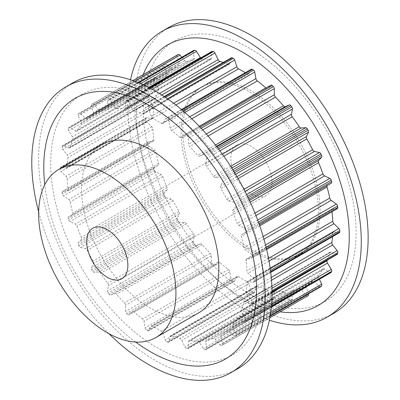 <?xml version="1.0" encoding="UTF-8"?>
<svg xmlns="http://www.w3.org/2000/svg" width="400" height="400" viewBox="0 0 400 400"><rect width="100%" height="100%" fill="white"/><g stroke="black" fill="none" stroke-linecap="round" stroke-linejoin="round"><path stroke-width="0.3" stroke-dasharray="2 1.5" d="M251.44 194.055A29.125 16.815 -120 0 0 266 195.5A29.125 16.815 -120 0 0 270.465 172.16A29.125 16.815 -120 0 0 251.44 146.495A29.125 16.815 -120 0 0 236.88 145.055A29.125 16.815 -120 0 0 232.415 168.39A29.125 16.815 -120 0 0 251.44 194.055M251.44 249.54A97.08 56.05 -120 0 0 299.98 254.35A97.08 56.05 -120 0 0 314.86 176.56A97.08 56.05 -120 0 0 251.44 91.01A97.08 56.05 -120 0 0 202.9 86.205A97.08 56.05 -120 0 0 188.02 163.995A97.08 56.05 -120 0 0 251.44 249.54M249.725 92A97.08 56.05 60 0 1 313.145 177.55A97.08 56.05 60 0 1 298.265 255.34A97.08 56.05 60 0 1 249.725 250.53A97.08 56.05 60 0 1 186.305 164.985A97.08 56.05 60 0 1 201.185 87.195A97.08 56.05 60 0 1 249.725 92M168.925 27.35A165.035 95.285 -120 0 0 143.625 159.595A165.035 95.285 -120 0 0 251.44 305.025A165.035 95.285 -120 0 0 333.955 313.2M130.545 79.77A165.035 95.285 -120 0 0 244.575 308.99A165.035 95.285 -120 0 0 269.37 320.23M249.725 48.405A150.47 86.875 -120 0 0 143.325 109.835A150.47 86.875 -120 0 0 249.725 294.13A150.47 86.875 -120 0 0 356.125 232.695A150.47 86.875 -120 0 0 249.725 48.405M143.2 74.655A150.47 86.875 -120 0 0 242.86 298.09A150.47 86.875 -120 0 0 280.13 311.825M101.65 144.66A97.08 56.05 -120 0 0 86.77 222.45A97.08 56.05 -120 0 0 150.19 308A97.08 56.05 -120 0 0 198.725 312.805M237.855 368.685A165.035 95.285 60 0 1 155.335 360.51A165.035 95.285 60 0 1 47.525 215.08A165.035 95.285 60 0 1 72.82 82.835M135.67 342.06A150.47 86.875 60 0 1 44.785 184.64M108.98 333.72A165.035 95.285 60 0 1 38.66 211.925M157.055 101.91A150.47 86.875 60 0 1 263.455 286.2A150.47 86.875 60 0 1 157.055 347.63A150.47 86.875 60 0 1 50.655 163.34A150.47 86.875 60 0 1 157.055 101.91M127.645 314.435A1.94 1.12 -120 0 0 129.03 314.845A1.94 1.12 -120 0 0 129.155 314.755L132.29 311.76A2.425 1.4 60 0 1 132.45 311.64A2.425 1.4 60 0 1 134.1 312.08A127.365 73.535 -120 0 0 142.6 319.075A2.425 1.4 60 0 1 143.995 321.39L145.17 327.93A1.94 1.12 -120 0 0 146.355 329.83A137.075 79.14 -120 0 0 147.49 330.625A1.94 1.12 -120 0 0 148.595 330.805A1.94 1.12 -120 0 0 148.87 330.51L151.07 326.33A2.425 1.4 60 0 1 151.41 325.965A2.425 1.4 60 0 1 152.705 326.135A127.365 73.535 -120 0 0 161.4 331.155A2.425 1.4 60 0 1 163.035 333.24L165.24 339.965A1.94 1.12 -120 0 0 166.62 341.67A137.075 79.14 -120 0 0 167.75 342.185A1.94 1.12 -120 0 0 168.57 342.205A1.94 1.12 -120 0 0 168.935 341.65L170.11 336.465A2.425 1.4 60 0 1 170.57 335.775A2.425 1.4 60 0 1 171.505 335.76A127.365 73.535 -120 0 0 180.005 338.585A2.425 1.4 60 0 1 181.815 340.35L184.95 346.965A1.94 1.12 -120 0 0 186.465 348.395A137.075 79.14 -120 0 0 187.545 348.615A1.94 1.12 -120 0 0 188.085 348.54A1.94 1.12 -120 0 0 188.485 347.68L188.58 341.72A2.425 1.4 60 0 1 189.08 340.64A2.425 1.4 60 0 1 189.67 340.535A127.365 73.535 -120 0 0 197.61 341.04A2.425 1.4 60 0 1 199.51 342.41L203.44 348.625A1.94 1.12 -120 0 0 205.02 349.72A137.075 79.14 -120 0 0 206.01 349.63A1.94 1.12 -120 0 0 206.285 349.545A1.94 1.12 -120 0 0 206.665 348.34L205.67 341.86A2.425 1.4 60 0 1 206.14 340.35A2.425 1.4 60 0 1 206.415 340.255A127.365 73.535 -120 0 0 213.445 338.415A2.425 1.4 60 0 1 215.35 339.325L219.905 344.875A1.94 1.12 -120 0 0 221.485 345.585A137.075 79.14 -120 0 0 222.33 345.19A1.94 1.12 -120 0 0 222.38 345.165A1.94 1.12 -120 0 0 222.67 343.595L220.635 336.885A2.425 1.4 60 0 1 220.995 334.92A127.365 73.535 -120 0 0 226.81 330.82A2.425 1.4 60 0 1 226.93 330.74A2.425 1.4 60 0 1 228.645 331.235L233.625 335.87A1.94 1.12 -120 0 0 234.995 336.27A1.94 1.12 -120 0 0 235.13 336.165A137.075 79.14 -120 0 0 235.8 335.49A1.94 1.12 -120 0 0 235.81 333.66L232.825 327.005A2.425 1.4 60 0 1 232.785 324.775A127.365 73.535 -120 0 0 237.13 318.595A2.425 1.4 60 0 1 237.445 318.28A2.425 1.4 60 0 1 238.805 318.495L243.995 322.015A1.94 1.12 -120 0 0 245.085 322.185A1.94 1.12 -120 0 0 245.365 321.88A137.075 79.14 -120 0 0 245.83 320.945A1.94 1.12 -120 0 0 245.51 318.965L241.7 312.665A2.425 1.4 60 0 1 241.265 310.26A127.365 73.535 -120 0 0 243.95 302.265A2.425 1.4 60 0 1 244.395 301.64A2.425 1.4 60 0 1 245.395 301.655L250.57 303.91A1.94 1.12 -120 0 0 251.37 303.92A1.94 1.12 -120 0 0 251.74 303.35A137.075 79.14 -120 0 0 251.98 302.2A1.94 1.12 -120 0 0 251.34 300.155L246.875 294.475A2.425 1.4 60 0 1 246.065 292.01A127.365 73.535 -120 0 0 246.97 282.55A2.425 1.4 60 0 1 247.47 281.55A2.425 1.4 60 0 1 248.125 281.455L253.05 282.34A1.94 1.12 -120 0 0 253.575 282.265A1.94 1.12 -120 0 0 253.98 281.385A137.075 79.14 -120 0 0 253.98 280.07A1.94 1.12 -120 0 0 253.05 278.045L248.125 273.245A2.425 1.4 60 0 1 246.97 270.815A127.365 73.535 -120 0 0 246.065 260.31A2.425 1.4 60 0 1 246.545 258.885A2.425 1.4 60 0 1 246.875 258.78L251.34 258.26A1.94 1.12 -120 0 0 251.605 258.175A1.94 1.12 -120 0 0 251.98 256.95A137.075 79.14 -120 0 0 251.74 255.525A1.94 1.12 -120 0 0 250.57 253.615L245.395 249.895A2.425 1.4 60 0 1 243.95 247.615A127.365 73.535 -120 0 0 241.265 236.52A2.425 1.4 60 0 1 241.655 234.64A2.425 1.4 60 0 1 241.7 234.615L245.51 232.715A1.94 1.12 -120 0 0 245.545 232.695A1.94 1.12 -120 0 0 245.83 231.105A137.075 79.14 -120 0 0 245.365 229.635A1.94 1.12 -120 0 0 243.995 227.915L238.805 225.445A2.425 1.4 60 0 1 237.13 223.41A127.365 73.535 -120 0 0 232.785 212.21A2.425 1.4 60 0 1 232.825 210.025L235.81 206.82A1.94 1.12 -120 0 0 235.8 204.98A137.075 79.14 -120 0 0 235.13 203.53A1.94 1.12 -120 0 0 233.625 202.085L228.645 200.965A2.425 1.4 60 0 1 226.81 199.27A127.365 73.535 -120 0 0 220.995 188.455A2.425 1.4 60 0 1 220.635 186.075L222.67 181.715A1.94 1.12 -120 0 0 222.33 179.725A137.075 79.14 -120 0 0 221.485 178.355A1.94 1.12 -120 0 0 219.905 177.245L215.35 177.53A2.425 1.4 60 0 1 213.445 176.24A127.365 73.535 -120 0 0 206.415 166.28A2.425 1.4 60 0 1 205.67 163.815L206.665 158.485A1.94 1.12 -120 0 0 206.01 156.435A137.075 79.14 -120 0 0 205.02 155.21A1.94 1.12 -120 0 0 203.44 154.48L199.51 156.155A2.425 1.4 60 0 1 197.61 155.335A127.365 73.535 -120 0 0 189.67 146.67A2.425 1.4 60 0 1 188.58 144.225L188.485 138.155A1.94 1.12 -120 0 0 187.545 136.135A137.075 79.14 -120 0 0 186.465 135.105A1.94 1.12 -120 0 0 185.075 134.695A1.94 1.12 -120 0 0 184.95 134.785L181.815 137.78A2.425 1.4 60 0 1 181.66 137.9A2.425 1.4 60 0 1 180.005 137.46A127.365 73.535 -120 0 0 171.505 130.465A2.425 1.4 60 0 1 170.11 128.15L168.935 121.61A1.94 1.12 -120 0 0 167.75 119.71A137.075 79.14 -120 0 0 166.62 118.915A1.94 1.12 -120 0 0 165.51 118.735A1.94 1.12 -120 0 0 165.24 119.025L163.035 123.21A2.425 1.4 60 0 1 162.695 123.575A2.425 1.4 60 0 1 161.4 123.405A127.365 73.535 -120 0 0 152.705 118.385A2.425 1.4 60 0 1 151.07 116.3L148.87 109.575A1.94 1.12 -120 0 0 147.49 107.87A137.075 79.14 -120 0 0 146.355 107.355A1.94 1.12 -120 0 0 145.535 107.335A1.94 1.12 -120 0 0 145.17 107.89L143.995 113.075A2.425 1.4 60 0 1 143.54 113.765A2.425 1.4 60 0 1 142.6 113.78A127.365 73.535 -120 0 0 134.1 110.955A2.425 1.4 60 0 1 132.29 109.19L129.155 102.575A1.94 1.12 -120 0 0 127.645 101.145A137.075 79.14 -120 0 0 126.56 100.925A1.94 1.12 -120 0 0 126.02 101A1.94 1.12 -120 0 0 125.62 101.86L125.53 107.82A2.425 1.4 60 0 1 125.025 108.9A2.425 1.4 60 0 1 124.435 109A127.365 73.535 -120 0 0 116.495 108.5A2.425 1.4 60 0 1 114.595 107.13L110.665 100.915A1.94 1.12 -120 0 0 109.085 99.82A137.075 79.14 -120 0 0 108.095 99.91A1.94 1.12 -120 0 0 107.82 99.995A1.94 1.12 -120 0 0 107.445 101.2L108.435 107.68A2.425 1.4 60 0 1 107.965 109.19A2.425 1.4 60 0 1 107.695 109.285A127.365 73.535 -120 0 0 100.66 111.125A2.425 1.4 60 0 1 98.755 110.215L94.2 104.665A1.94 1.12 -120 0 0 92.62 103.955A137.075 79.14 -120 0 0 91.775 104.35A1.94 1.12 -120 0 0 91.73 104.375A1.94 1.12 -120 0 0 91.435 105.945L93.47 112.655A2.425 1.4 60 0 1 93.11 114.62A127.365 73.535 -120 0 0 87.295 118.72A2.425 1.4 60 0 1 87.18 118.8A2.425 1.4 60 0 1 85.465 118.305L80.48 113.67A1.94 1.12 -120 0 0 79.11 113.27A1.94 1.12 -120 0 0 78.975 113.375A137.075 79.14 -120 0 0 78.305 114.05A1.94 1.12 -120 0 0 78.295 115.88L81.285 122.535A2.425 1.4 60 0 1 81.32 124.765A127.365 73.535 -120 0 0 76.975 130.945A2.425 1.4 60 0 1 76.66 131.26A2.425 1.4 60 0 1 75.3 131.045L70.11 127.525A1.94 1.12 -120 0 0 69.02 127.355A1.94 1.12 -120 0 0 68.74 127.66A137.075 79.14 -120 0 0 68.275 128.595A1.94 1.12 -120 0 0 68.595 130.575L72.405 136.875A2.425 1.4 60 0 1 72.84 139.28A127.365 73.535 -120 0 0 70.155 147.275A2.425 1.4 60 0 1 69.715 147.9A2.425 1.4 60 0 1 68.71 147.885L63.54 145.63A1.94 1.12 -120 0 0 62.735 145.62A1.94 1.12 -120 0 0 62.365 146.19A137.075 79.14 -120 0 0 62.125 147.34A1.94 1.12 -120 0 0 62.765 149.385L67.23 155.065A2.425 1.4 60 0 1 68.04 157.53A127.365 73.535 -120 0 0 67.135 166.99A2.425 1.4 60 0 1 66.635 167.99A2.425 1.4 60 0 1 65.98 168.085L61.055 167.2A1.94 1.12 -120 0 0 60.53 167.275A1.94 1.12 -120 0 0 60.13 168.155A137.075 79.14 -120 0 0 60.13 169.47A1.94 1.12 -120 0 0 61.055 171.495L65.98 176.295A2.425 1.4 60 0 1 67.135 178.725A127.365 73.535 -120 0 0 68.04 189.23A2.425 1.4 60 0 1 67.56 190.655A2.425 1.4 60 0 1 67.23 190.76L62.765 191.28A1.94 1.12 -120 0 0 62.5 191.365A1.94 1.12 -120 0 0 62.125 192.59A137.075 79.14 -120 0 0 62.365 194.015A1.94 1.12 -120 0 0 63.54 195.925L68.71 199.645A2.425 1.4 60 0 1 70.155 201.925A127.365 73.535 -120 0 0 72.84 213.02A2.425 1.4 60 0 1 72.45 214.9A2.425 1.4 60 0 1 72.405 214.925L68.595 216.825A1.94 1.12 -120 0 0 68.56 216.845A1.94 1.12 -120 0 0 68.275 218.435A137.075 79.14 -120 0 0 68.74 219.905A1.94 1.12 -120 0 0 70.11 221.62L75.3 224.095A2.425 1.4 60 0 1 76.975 226.13A127.365 73.535 -120 0 0 81.32 237.33A2.425 1.4 60 0 1 81.285 239.515L78.295 242.72A1.94 1.12 -120 0 0 78.305 244.56A137.075 79.14 -120 0 0 78.975 246.01A1.94 1.12 -120 0 0 80.48 247.455L85.465 248.575A2.425 1.4 60 0 1 87.295 250.27A127.365 73.535 -120 0 0 93.11 261.085A2.425 1.4 60 0 1 93.47 263.465L91.435 267.825A1.94 1.12 -120 0 0 91.775 269.815A137.075 79.14 -120 0 0 92.62 271.185A1.94 1.12 -120 0 0 94.2 272.295L98.755 272.01A2.425 1.4 60 0 1 100.66 273.3A127.365 73.535 -120 0 0 107.695 283.26A2.425 1.4 60 0 1 108.435 285.725L107.445 291.055A1.94 1.12 -120 0 0 108.095 293.1A137.075 79.14 -120 0 0 109.085 294.33A1.94 1.12 -120 0 0 110.665 295.06L114.595 293.385A2.425 1.4 60 0 1 116.495 294.205A127.365 73.535 -120 0 0 124.435 302.87A2.425 1.4 60 0 1 125.53 305.315L125.62 311.385A1.94 1.12 -120 0 0 126.56 313.405A137.075 79.14 -120 0 0 127.645 314.435L213.45 264.895A137.075 79.14 60 0 1 212.365 263.865A1.94 1.12 60 0 1 211.425 261.845L211.335 255.775A2.425 1.4 -120 0 0 210.24 253.33A127.365 73.535 60 0 1 202.3 244.665A2.425 1.4 -120 0 0 200.4 243.845L196.47 245.52A1.94 1.12 60 0 1 194.89 244.79A137.075 79.14 60 0 1 193.905 243.565A1.94 1.12 60 0 1 193.25 241.515L194.245 236.185A2.425 1.4 -120 0 0 193.5 233.72A127.365 73.535 60 0 1 186.47 223.76A2.425 1.4 -120 0 0 184.56 222.47L180.005 222.755A1.94 1.12 60 0 1 178.425 221.645A137.075 79.14 60 0 1 177.58 220.275A1.94 1.12 60 0 1 177.24 218.285L179.275 213.925A2.425 1.4 -120 0 0 178.915 211.545A127.365 73.535 60 0 1 173.1 200.73A2.425 1.4 -120 0 0 171.27 199.035L166.285 197.915A1.94 1.12 60 0 1 164.78 196.47A137.075 79.14 60 0 1 164.11 195.02A1.94 1.12 60 0 1 164.1 193.18L167.09 189.975A2.425 1.4 -120 0 0 167.125 187.79A127.365 73.535 60 0 1 162.78 176.59A2.425 1.4 -120 0 0 161.105 174.555L155.915 172.085A1.94 1.12 60 0 1 154.545 170.365A137.075 79.14 60 0 1 154.08 168.895A1.94 1.12 60 0 1 154.37 167.305A1.94 1.12 60 0 1 154.405 167.285L158.215 165.385A2.425 1.4 -120 0 0 158.255 165.36A2.425 1.4 -120 0 0 158.645 163.48A127.365 73.535 60 0 1 155.96 152.385A2.425 1.4 -120 0 0 154.515 150.105L149.345 146.385A1.94 1.12 60 0 1 148.17 144.475A137.075 79.14 60 0 1 147.935 143.05A1.94 1.12 60 0 1 148.305 141.825A1.94 1.12 60 0 1 148.57 141.74L153.035 141.22A2.425 1.4 -120 0 0 153.365 141.115A2.425 1.4 -120 0 0 153.85 139.69A127.365 73.535 60 0 1 152.94 129.185A2.425 1.4 -120 0 0 151.785 126.755L146.86 121.955A1.94 1.12 60 0 1 145.935 119.93A137.075 79.14 60 0 1 145.935 118.615A1.94 1.12 60 0 1 146.335 117.735A1.94 1.12 60 0 1 146.86 117.66L151.785 118.545A2.425 1.4 -120 0 0 152.44 118.45A2.425 1.4 -120 0 0 152.94 117.45A127.365 73.535 60 0 1 153.85 107.99A2.425 1.4 -120 0 0 153.035 105.525L148.57 99.845A1.94 1.12 60 0 1 147.935 97.8A137.075 79.14 60 0 1 148.17 96.65A1.94 1.12 60 0 1 148.54 96.08A1.94 1.12 60 0 1 149.345 96.09L154.515 98.345A2.425 1.4 -120 0 0 155.52 98.36A2.425 1.4 -120 0 0 155.96 97.735A127.365 73.535 60 0 1 158.645 89.74A2.425 1.4 -120 0 0 158.215 87.335L154.405 81.035A1.94 1.12 60 0 1 154.08 79.055A137.075 79.14 60 0 1 154.545 78.12A1.94 1.12 60 0 1 154.825 77.815A1.94 1.12 60 0 1 155.915 77.985L161.105 81.505A2.425 1.4 -120 0 0 162.47 81.72A2.425 1.4 -120 0 0 162.78 81.405A127.365 73.535 60 0 1 167.125 75.225A2.425 1.4 -120 0 0 167.09 72.995L164.1 66.34A1.94 1.12 60 0 1 164.11 64.51A137.075 79.14 60 0 1 164.78 63.835A1.94 1.12 60 0 1 164.915 63.73A1.94 1.12 60 0 1 166.285 64.13L171.27 68.765A2.425 1.4 -120 0 0 172.985 69.26A2.425 1.4 -120 0 0 173.1 69.18A127.365 73.535 60 0 1 178.915 65.08A2.425 1.4 -120 0 0 179.275 63.115L177.24 56.405A1.94 1.12 60 0 1 177.49 54.86M308.14 295.65A137.075 79.14 60 0 1 307.29 296.045A1.94 1.12 60 0 1 305.715 295.335L301.155 289.785A2.425 1.4 -120 0 0 299.25 288.875A127.365 73.535 60 0 1 292.22 290.715A2.425 1.4 -120 0 0 291.945 290.81A2.425 1.4 -120 0 0 291.475 292.32L292.47 298.8A1.94 1.12 60 0 1 292.095 300.005A1.94 1.12 60 0 1 291.815 300.09A137.075 79.14 60 0 1 290.83 300.18A1.94 1.12 60 0 1 289.25 299.085L285.315 292.87A2.425 1.4 -120 0 0 283.42 291.5A127.365 73.535 60 0 1 275.48 291A2.425 1.4 -120 0 0 274.885 291.1A2.425 1.4 -120 0 0 274.385 292.18L274.295 298.14A1.94 1.12 60 0 1 273.89 299A1.94 1.12 60 0 1 273.355 299.075A137.075 79.14 60 0 1 272.27 298.855A1.94 1.12 60 0 1 270.755 297.425L267.62 290.81A2.425 1.4 -120 0 0 265.815 289.045A127.365 73.535 60 0 1 257.31 286.22A2.425 1.4 -120 0 0 256.375 286.235A2.425 1.4 -120 0 0 255.915 286.925L254.745 292.11A1.94 1.12 60 0 1 254.375 292.665A1.94 1.12 60 0 1 253.555 292.645A137.075 79.14 60 0 1 252.425 292.13A1.94 1.12 60 0 1 251.045 290.425L248.845 283.7A2.425 1.4 -120 0 0 247.205 281.615A127.365 73.535 60 0 1 238.515 276.595A2.425 1.4 -120 0 0 237.22 276.425A2.425 1.4 -120 0 0 236.875 276.79L234.675 280.975A1.94 1.12 60 0 1 234.4 281.265A1.94 1.12 60 0 1 233.295 281.085A137.075 79.14 60 0 1 232.16 280.29A1.94 1.12 60 0 1 230.975 278.39L229.805 271.85A2.425 1.4 -120 0 0 228.405 269.535A127.365 73.535 60 0 1 219.905 262.54A2.425 1.4 -120 0 0 218.255 262.1A2.425 1.4 -120 0 0 218.1 262.22L214.96 265.215A1.94 1.12 60 0 1 214.835 265.305A1.94 1.12 60 0 1 213.45 264.895M181.785 57.295L184.56 60.675A2.425 1.4 -120 0 0 186.47 61.585A127.365 73.535 60 0 1 193.5 59.745A2.425 1.4 -120 0 0 193.77 59.65A2.425 1.4 -120 0 0 194.245 58.14L193.25 51.66A1.94 1.12 60 0 1 193.625 50.455M200.635 57.92A2.425 1.4 -120 0 0 202.3 58.96A127.365 73.535 60 0 1 210.24 59.465A2.425 1.4 -120 0 0 210.83 59.36A2.425 1.4 -120 0 0 211.335 58.28L211.425 52.32A1.94 1.12 60 0 1 211.825 51.46M223.32 62.43A127.365 73.535 60 0 1 228.405 64.24A2.425 1.4 -120 0 0 229.345 64.225A2.425 1.4 -120 0 0 229.805 63.535L230.975 58.35A1.94 1.12 60 0 1 231.34 57.795M245.29 72.675A127.365 73.535 60 0 1 247.205 73.865A2.425 1.4 -120 0 0 248.5 74.035A2.425 1.4 -120 0 0 248.845 73.67L251.045 69.49A1.94 1.12 60 0 1 251.32 69.195M265.925 88.015A2.425 1.4 -120 0 0 267.465 88.36A2.425 1.4 -120 0 0 267.62 88.24L270.755 85.245L184.95 134.785M331.315 183.175L327.505 185.075A2.425 1.4 -120 0 0 327.46 185.1A2.425 1.4 -120 0 0 327.045 185.64M337.41 208.635A1.94 1.12 60 0 1 337.145 208.72L332.68 209.24A2.425 1.4 -120 0 0 332.35 209.345A2.425 1.4 -120 0 0 331.87 210.77A127.365 73.535 60 0 1 331.99 211.765M339.38 232.725A1.94 1.12 60 0 1 338.86 232.8L333.935 231.915A2.425 1.4 -120 0 0 333.28 232.01A2.425 1.4 -120 0 0 332.78 233.01A127.365 73.535 60 0 1 332.53 236.68M337.18 254.38A1.94 1.12 60 0 1 336.375 254.37L331.205 252.115A2.425 1.4 -120 0 0 330.2 252.1A2.425 1.4 -120 0 0 329.755 252.725A127.365 73.535 60 0 1 327.335 260.065M330.895 272.645A1.94 1.12 60 0 1 329.805 272.475L324.615 268.955A2.425 1.4 -120 0 0 323.25 268.74A2.425 1.4 -120 0 0 322.94 269.055A127.365 73.535 60 0 1 318.59 275.235A2.425 1.4 -120 0 0 318.63 277.465L319.435 279.26M320.645 286.795A1.94 1.12 60 0 1 319.43 286.33L314.45 281.695A2.425 1.4 -120 0 0 312.735 281.2A2.425 1.4 -120 0 0 312.62 281.28A127.365 73.535 60 0 1 306.805 285.38A2.425 1.4 -120 0 0 306.44 287.345L308.425 293.875M214.96 265.215L129.155 314.755M218.1 262.22L132.29 311.76M219.905 262.54L134.1 312.08M228.405 269.535L142.6 319.075M229.805 271.85L143.995 321.39M230.975 278.39L145.17 327.93M232.16 280.29L146.355 329.83M212.365 263.865L126.56 313.405M194.89 244.79L109.085 294.33M196.47 245.52L110.665 295.06M200.4 243.845L114.595 293.385M202.3 244.665L116.495 294.205M210.24 253.33L124.435 302.87M211.335 255.775L125.53 305.315M211.425 261.845L125.62 311.385M193.905 243.565L108.095 293.1M233.295 281.085L147.49 330.625M178.425 221.645L92.62 271.185M180.005 222.755L94.2 272.295M184.56 222.47L98.755 272.01M186.47 223.76L100.66 273.3M193.5 233.72L107.695 283.26M194.245 236.185L108.435 285.725M193.25 241.515L107.445 291.055M177.58 220.275L91.775 269.815M164.78 196.47L78.975 246.01M166.285 197.915L80.48 247.455M171.27 199.035L85.465 248.575M173.1 200.73L87.295 250.27M178.915 211.545L93.11 261.085M179.275 213.925L93.47 263.465M177.24 218.285L91.435 267.825M164.11 195.02L78.305 244.56M154.545 170.365L68.74 219.905M155.915 172.085L70.11 221.62M161.105 174.555L75.3 224.095M162.78 176.59L76.975 226.13M167.125 187.79L81.32 237.33M167.09 189.975L81.285 239.515M164.1 193.18L78.295 242.72M154.08 168.895L68.275 218.435M148.17 144.475L62.365 194.015M149.345 146.385L63.54 195.925M154.515 150.105L68.71 199.645M155.96 152.385L70.155 201.925M158.645 163.48L72.84 213.02M158.215 165.385L72.405 214.925M154.405 167.285L68.595 216.825M147.935 143.05L62.125 192.59M145.935 119.93L60.13 169.47M146.86 121.955L61.055 171.495M151.785 126.755L65.98 176.295M152.94 129.185L67.135 178.725M153.85 139.69L68.04 189.23M153.035 141.22L67.23 190.76M148.57 141.74L62.765 191.28M145.935 118.615L60.13 168.155M147.935 97.8L62.125 147.34M148.57 99.845L62.765 149.385M153.035 105.525L67.23 155.065M153.85 107.99L68.04 157.53M152.94 117.45L67.135 166.99M151.785 118.545L65.98 168.085M146.86 117.66L61.055 167.2M148.17 96.65L62.365 146.19M154.08 79.055L68.275 128.595M154.405 81.035L68.595 130.575M158.215 87.335L72.405 136.875M158.645 89.74L72.84 139.28M155.96 97.735L70.155 147.275M154.515 98.345L68.71 147.885M149.345 96.09L63.54 145.63M154.545 78.12L68.74 127.66M164.11 64.51L78.305 114.05M164.1 66.34L78.295 115.88M167.09 72.995L81.285 122.535M167.125 75.225L81.32 124.765M162.78 81.405L76.975 130.945M161.105 81.505L75.3 131.045M155.915 77.985L70.11 127.525M164.78 63.835L78.975 113.375M91.73 104.375L132.935 80.585L91.775 104.35M177.24 56.405L91.435 105.945M179.275 63.115L93.47 112.655M178.915 65.08L93.11 114.62M173.1 69.18L87.295 118.72M171.27 68.765L85.465 118.305M166.285 64.13L80.48 113.67M133.04 80.62L92.62 103.955M138.15 82.555L108.095 99.91M193.25 51.66L107.445 101.2M194.245 58.14L108.435 107.68M193.5 59.745L107.695 109.285M186.47 61.585L100.66 111.125M184.56 60.675L98.755 110.215M134.765 81.245L94.2 104.665M138.64 82.755L109.085 99.82M149.385 87.75L126.56 100.925M211.425 52.32L125.62 101.86M211.335 58.28L125.53 107.82M210.24 59.465L124.435 109M202.3 58.96L116.495 108.5M148.74 87.415L114.595 107.13M140.65 83.6L110.665 100.915M150.15 88.15L127.645 101.145M164.63 96.805L146.355 107.355M230.975 58.35L145.17 107.89M229.805 63.535L143.995 113.075M228.405 64.24L142.6 113.78M161.81 94.955L134.1 110.955M159.485 93.49L132.29 109.19M152.22 89.26L129.155 102.575M165.565 97.435L147.49 107.87M182.045 110.01L166.62 118.915M251.045 69.49L165.24 119.025M248.845 73.67L163.035 123.21M247.205 73.865L161.4 123.405M175.905 104.995L152.705 118.385M173.655 103.26L151.07 116.3M167.54 98.795L148.87 109.575M183.055 110.87L167.75 119.71M200.14 127.205L186.465 135.105M267.62 88.24L181.815 137.78M199.3 126.32L180.005 137.46M191.76 118.77L171.505 130.465M189.71 116.835L170.11 128.15M184.845 112.425L168.935 121.61M201.15 128.28L187.545 136.135M217.71 147.885L205.02 155.21M216.835 146.745L203.44 154.48M216.52 146.335L199.51 156.155M215.485 145.015L197.61 155.335M208.095 136.03L189.67 146.67M206.315 133.98L188.58 144.225M202.7 129.95L188.485 138.155M218.66 149.135L206.01 156.435M233.77 171.265L221.485 178.355M232.845 169.775L219.905 177.245M231.765 168.055L215.35 177.53M230.65 166.31L213.445 176.24M223.84 156.22L206.415 166.28M222.375 154.17L205.67 163.815M219.93 150.825L206.665 158.485M234.61 172.64L222.33 179.725M247.53 196.375L235.13 203.53M246.645 194.565L233.625 202.085M245.095 191.47L228.645 200.965M244.005 189.345L226.81 199.27M238.115 178.57L220.995 188.455M236.99 176.635L220.635 186.075M235.585 174.255L222.67 181.715M248.22 197.81L235.8 204.98M258.415 222.1L245.365 229.635M257.655 220.03L243.995 227.915M255.94 215.555L238.805 225.445M254.965 213.115L237.13 223.41M250.24 202.135L232.785 212.21M249.45 200.425L232.825 210.025M248.905 199.26L235.81 206.82M258.935 223.54L245.83 231.105M266.09 247.24L251.74 255.525M265.52 244.98L250.57 253.615M263.95 239.185L245.395 249.895M263.175 236.515L243.95 247.615M259.745 225.85L241.265 236.52M327.505 185.075L241.7 234.615M266.42 248.61L251.98 256.95M270.505 270.53L253.98 280.07M270.18 268.16L253.05 278.045M269.055 261.16L248.125 273.245M268.535 258.365L246.97 270.815M331.87 210.77L246.065 260.31M332.68 209.24L246.875 258.78M337.145 208.72L251.34 258.26M270.665 271.755L253.98 281.385M272.015 290.635L251.98 302.2M271.96 288.25L251.34 300.155M271.525 280.245L246.875 294.475M271.285 277.445L246.065 292.01M332.78 233.01L246.97 282.55M333.935 231.915L248.125 281.455M338.86 232.8L253.05 282.34M272.025 291.64L251.74 303.35M271.46 306.15L245.83 320.945M271.645 303.875L245.51 318.965M272.02 295.155L241.7 312.665M272.03 292.495L241.265 310.26M329.755 252.725L243.95 302.265M331.205 252.115L245.395 301.655M336.375 254.37L250.57 303.91M271.395 306.855L245.365 321.88M270.245 315.605L235.8 335.49M270.565 313.595L235.81 333.66M318.63 277.465L232.825 327.005M318.59 275.235L232.785 324.775M322.94 269.055L237.13 318.595M324.615 268.955L238.805 318.495M329.805 272.475L243.995 322.015M270.19 315.925L235.13 336.165M222.38 345.165L269.865 317.75L222.33 345.19M270.145 316.185L222.67 343.595M306.44 287.345L220.635 336.885M306.805 285.38L220.995 334.92M312.62 281.28L226.81 330.82M314.45 281.695L228.645 331.235M319.43 286.33L233.625 335.87M307.29 296.045L221.485 345.585M291.815 300.09L206.01 349.63M292.47 298.8L206.665 348.34M291.475 292.32L205.67 341.86M292.22 290.715L206.415 340.255M299.25 288.875L213.445 338.415M301.155 289.785L215.35 339.325M305.715 295.335L219.905 344.875M290.83 300.18L205.02 349.72M273.355 299.075L187.545 348.615M274.295 298.14L188.485 347.68M274.385 292.18L188.58 341.72M275.48 291L189.67 340.535M283.42 291.5L197.61 341.04M285.315 292.87L199.51 342.41M289.25 299.085L203.44 348.625M272.27 298.855L186.465 348.395M253.555 292.645L167.75 342.185M254.745 292.11L168.935 341.65M255.915 286.925L170.11 336.465M257.31 286.22L171.505 335.76M265.815 289.045L180.005 338.585M267.62 290.81L181.815 340.35M270.755 297.425L184.95 346.965M252.425 292.13L166.62 341.67M234.675 280.975L148.87 330.51M236.875 276.79L151.07 326.33M238.515 276.595L152.705 326.135M247.205 281.615L161.4 331.155M248.845 283.7L163.035 333.24M251.045 290.425L165.24 339.965M266 195.5L121.845 278.725M299.98 254.35L298.265 255.34M214.835 265.305L129.03 314.845M218.255 262.1L132.45 311.64M158.255 165.36L72.45 214.9M154.37 167.305L68.56 216.845M153.365 141.115L67.56 190.655M148.305 141.825L62.5 191.365M152.44 118.45L66.635 167.99M146.335 117.735L60.53 167.275M155.52 98.36L69.715 147.9M148.54 96.08L62.735 145.62M162.47 81.72L76.66 131.26M154.825 77.815L69.02 127.355M172.985 69.26L87.18 118.8M164.915 63.73L79.11 113.27M138.075 82.525L107.82 99.995M193.77 59.65L107.965 109.19M149.165 87.635L126.02 101M210.83 59.36L125.025 108.9M164.235 96.54L145.535 107.335M229.345 64.225L143.54 113.765M181.47 109.52L165.51 118.735M248.5 74.035L162.695 123.575M199.4 126.425L185.075 134.695M267.465 88.36L181.66 137.9M327.46 185.1L241.655 234.64M332.35 209.345L246.545 258.885M266.635 249.5L251.605 258.175M333.28 232.01L247.47 281.55M270.735 272.36L253.575 282.265M330.2 252.1L244.395 301.64M272.03 291.99L251.37 303.92M323.25 268.74L237.445 318.28M271.38 307.005L245.085 322.185M312.735 281.2L226.93 330.74M270.185 315.955L234.995 336.27M292.095 300.005L206.285 349.545M291.945 290.81L206.14 340.35M273.89 299L188.085 348.54M274.885 291.1L189.08 340.64M254.375 292.665L168.57 342.205M256.375 286.235L170.57 335.775M234.4 281.265L148.595 330.805M237.22 276.425L151.41 325.965M202.9 86.205L201.185 87.195M236.88 145.055L92.725 228.28"/><path stroke-width="0.6" d="M107.285 229.725A29.125 16.815 60 0 1 126.31 255.39A29.125 16.815 60 0 1 121.845 278.725A29.125 16.815 60 0 1 107.285 277.285A29.125 16.815 60 0 1 88.26 251.62A29.125 16.815 60 0 1 92.725 228.28A29.125 16.815 60 0 1 107.285 229.725M269.37 320.23A165.035 95.285 -120 0 0 327.09 317.165L333.955 313.2A165.035 95.285 -120 0 0 359.255 180.955A165.035 95.285 -120 0 0 251.44 35.525A165.035 95.285 -120 0 0 168.925 27.35L162.06 31.315A165.035 95.285 -120 0 0 130.545 79.77M327.09 317.165A165.035 95.285 -120 0 0 352.39 184.92A165.035 95.285 -120 0 0 244.575 39.49A165.035 95.285 -120 0 0 162.06 31.315M280.13 311.825A150.47 86.875 -120 0 0 347.56 213.81A150.47 86.875 -120 0 0 242.86 52.37A150.47 86.875 -120 0 0 143.2 74.655M155.825 337.575L198.725 312.805A97.08 56.05 -120 0 0 213.61 235.015A97.08 56.05 -120 0 0 150.19 149.47A97.08 56.05 -120 0 0 101.65 144.66L58.745 169.43A97.08 56.05 -120 0 0 43.865 247.22A97.08 56.05 -120 0 0 107.285 332.77A97.08 56.05 -120 0 0 155.825 337.575A97.08 56.05 -120 0 0 170.705 259.785A97.08 56.05 -120 0 0 107.285 174.24A97.08 56.05 -120 0 0 58.745 169.43M38.66 211.925A165.035 95.285 60 0 1 65.955 86.8A165.035 95.285 60 0 1 148.47 94.975A165.035 95.285 60 0 1 256.285 240.405A165.035 95.285 60 0 1 230.99 372.65A165.035 95.285 60 0 1 148.47 364.475A165.035 95.285 60 0 1 108.98 333.72M65.955 86.8L72.82 82.835A165.035 95.285 60 0 1 155.335 91.01A165.035 95.285 60 0 1 263.15 236.44A165.035 95.285 60 0 1 237.855 368.685L230.99 372.65M44.785 184.64A150.47 86.875 60 0 1 150.19 105.87A150.47 86.875 60 0 1 256.59 290.165A150.47 86.875 60 0 1 150.19 351.595A150.47 86.875 60 0 1 135.67 342.06M177.49 54.86A1.94 1.12 60 0 1 177.535 54.835A1.94 1.12 60 0 1 177.58 54.81A137.075 79.14 60 0 1 178.425 54.415A1.94 1.12 60 0 1 180.005 55.125L181.785 57.295M138.075 82.525L193.625 50.455A1.94 1.12 60 0 1 193.905 50.37A137.075 79.14 60 0 1 194.89 50.28A1.94 1.12 60 0 1 196.47 51.375L200.4 57.59A2.425 1.4 -120 0 0 200.635 57.92M149.165 87.635L211.825 51.46A1.94 1.12 60 0 1 212.365 51.385A137.075 79.14 60 0 1 213.45 51.605A1.94 1.12 60 0 1 214.96 53.035L218.1 59.65A2.425 1.4 -120 0 0 219.905 61.415A127.365 73.535 60 0 1 223.32 62.43M164.235 96.54L231.34 57.795A1.94 1.12 60 0 1 232.16 57.815A137.075 79.14 60 0 1 233.295 58.33A1.94 1.12 60 0 1 234.675 60.035L236.875 66.76A2.425 1.4 -120 0 0 238.515 68.845A127.365 73.535 60 0 1 245.29 72.675M181.47 109.52L251.32 69.195A1.94 1.12 60 0 1 252.425 69.375A137.075 79.14 60 0 1 253.555 70.17A1.94 1.12 60 0 1 254.745 72.07L255.915 78.61A2.425 1.4 -120 0 0 257.31 80.925A127.365 73.535 60 0 1 265.815 87.92A2.425 1.4 -120 0 0 265.925 88.015M270.755 85.245A1.94 1.12 60 0 1 270.88 85.155A1.94 1.12 60 0 1 272.27 85.565A137.075 79.14 60 0 1 273.355 86.595A1.94 1.12 60 0 1 274.295 88.615L274.385 94.685A2.425 1.4 -120 0 0 275.48 97.13A127.365 73.535 60 0 1 283.42 105.795A2.425 1.4 -120 0 0 285.315 106.615L289.25 104.94A1.94 1.12 60 0 1 290.83 105.67A137.075 79.14 60 0 1 291.815 106.9A1.94 1.12 60 0 1 292.47 108.945L291.475 114.275A2.425 1.4 -120 0 0 292.22 116.74A127.365 73.535 60 0 1 299.25 126.7A2.425 1.4 -120 0 0 301.155 127.99L305.715 127.705A1.94 1.12 60 0 1 307.29 128.815A137.075 79.14 60 0 1 308.14 130.185A1.94 1.12 60 0 1 308.475 132.175L306.44 136.535A2.425 1.4 -120 0 0 306.805 138.915A127.365 73.535 60 0 1 312.62 149.73A2.425 1.4 -120 0 0 314.45 151.425L319.43 152.545A1.94 1.12 60 0 1 320.94 153.99A137.075 79.14 60 0 1 321.61 155.44A1.94 1.12 60 0 1 321.615 157.28L318.63 160.485A2.425 1.4 -120 0 0 318.59 162.67A127.365 73.535 60 0 1 322.94 173.87A2.425 1.4 -120 0 0 324.615 175.905L329.805 178.38A1.94 1.12 60 0 1 331.175 180.095A137.075 79.14 60 0 1 331.635 181.565A1.94 1.12 60 0 1 331.35 183.155A1.94 1.12 60 0 1 331.315 183.175L259.35 224.72L331.35 183.155M327.045 185.64A2.425 1.4 -120 0 0 327.07 186.98A127.365 73.535 60 0 1 329.755 198.075A2.425 1.4 -120 0 0 331.205 200.355L336.375 204.075A1.94 1.12 60 0 1 337.55 205.985A137.075 79.14 60 0 1 337.785 207.41A1.94 1.12 60 0 1 337.41 208.635L266.635 249.5M331.99 211.765A127.365 73.535 60 0 1 332.78 221.275A2.425 1.4 -120 0 0 333.935 223.705L338.86 228.505A1.94 1.12 60 0 1 339.785 230.53A137.075 79.14 60 0 1 339.785 231.845A1.94 1.12 60 0 1 339.38 232.725L270.735 272.36M332.53 236.68A127.365 73.535 60 0 1 331.87 242.47A2.425 1.4 -120 0 0 332.68 244.935L337.145 250.615A1.94 1.12 60 0 1 337.785 252.66A137.075 79.14 60 0 1 337.55 253.81A1.94 1.12 60 0 1 337.18 254.38L272.03 291.99M327.335 260.065A127.365 73.535 60 0 1 327.07 260.72A2.425 1.4 -120 0 0 327.505 263.125L331.315 269.425A1.94 1.12 60 0 1 331.635 271.405A137.075 79.14 60 0 1 331.175 272.34A1.94 1.12 60 0 1 330.895 272.645L271.38 307.005M319.435 279.26L321.615 284.12A1.94 1.12 60 0 1 321.61 285.95A137.075 79.14 60 0 1 320.94 286.625A1.94 1.12 60 0 1 320.805 286.73A1.94 1.12 60 0 1 320.645 286.795M308.425 293.875L308.475 294.055A1.94 1.12 60 0 1 308.185 295.625A1.94 1.12 60 0 1 308.14 295.65L269.865 317.75L308.185 295.625M177.58 54.81L132.935 80.585L177.535 54.835M178.425 54.415L133.04 80.62M193.905 50.37L138.15 82.555M180.005 55.125L134.765 81.245M194.89 50.28L138.64 82.755M212.365 51.385L149.385 87.75M200.4 57.59L148.74 87.415M196.47 51.375L140.65 83.6M213.45 51.605L150.15 88.15M232.16 57.815L164.63 96.805M219.905 61.415L161.81 94.955M218.1 59.65L159.485 93.49M214.96 53.035L152.22 89.26M233.295 58.33L165.565 97.435M252.425 69.375L182.045 110.01M238.515 68.845L175.905 104.995M236.875 66.76L173.655 103.26M234.675 60.035L167.54 98.795M253.555 70.17L183.055 110.87M272.27 85.565L200.14 127.205M265.815 87.92L199.3 126.32M257.31 80.925L191.76 118.77M255.915 78.61L189.71 116.835M254.745 72.07L184.845 112.425M273.355 86.595L201.15 128.28M290.83 105.67L217.71 147.885M289.25 104.94L216.835 146.745M285.315 106.615L216.52 146.335M283.42 105.795L215.485 145.015M275.48 97.13L208.095 136.03M274.385 94.685L206.315 133.98M274.295 88.615L202.7 129.95M291.815 106.9L218.66 149.135M307.29 128.815L233.77 171.265M305.715 127.705L232.845 169.775M301.155 127.99L231.765 168.055M299.25 126.7L230.65 166.31M292.22 116.74L223.84 156.22M291.475 114.275L222.375 154.17M292.47 108.945L219.93 150.825M308.14 130.185L234.61 172.64M320.94 153.99L247.53 196.375M319.43 152.545L246.645 194.565M314.45 151.425L245.095 191.47M312.62 149.73L244.005 189.345M306.805 138.915L238.115 178.57M306.44 136.535L236.99 176.635M308.475 132.175L235.585 174.255M321.61 155.44L248.22 197.81M331.175 180.095L258.415 222.1M329.805 178.38L257.655 220.03M324.615 175.905L255.94 215.555M322.94 173.87L254.965 213.115M318.59 162.67L250.24 202.135M318.63 160.485L249.45 200.425M321.615 157.28L248.905 199.26M331.635 181.565L258.935 223.54M337.55 205.985L266.09 247.24M336.375 204.075L265.52 244.98M331.205 200.355L263.95 239.185M329.755 198.075L263.175 236.515M327.07 186.98L259.745 225.85M337.785 207.41L266.42 248.61M339.785 230.53L270.505 270.53M338.86 228.505L270.18 268.16M333.935 223.705L269.055 261.16M332.78 221.275L268.535 258.365M339.785 231.845L270.665 271.755M337.785 252.66L272.015 290.635M337.145 250.615L271.96 288.25M332.68 244.935L271.525 280.245M331.87 242.47L271.285 277.445M337.55 253.81L272.025 291.64M331.635 271.405L271.46 306.15M331.315 269.425L271.645 303.875M327.505 263.125L272.02 295.155M327.07 260.72L272.03 292.495M331.175 272.34L271.395 306.855M321.61 285.95L270.245 315.605M321.615 284.12L270.565 313.595M320.94 286.625L270.19 315.925M308.475 294.055L270.145 316.185M270.88 85.155L199.4 126.425M320.805 286.73L270.185 315.955"/></g></svg>
